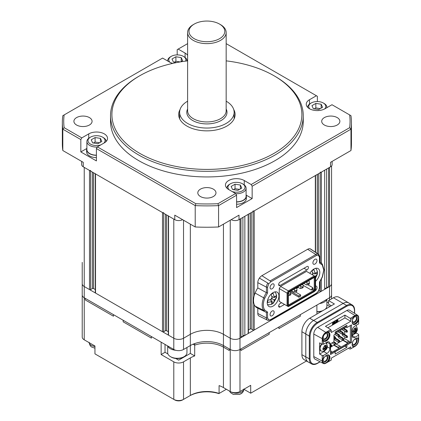 <?xml version="1.0" encoding="UTF-8"?>
<svg xmlns="http://www.w3.org/2000/svg" width="421" height="421" viewBox="0 0 421 421"><rect width="100%" height="100%" fill="white"/><g stroke="black" fill="none" stroke-linecap="round" stroke-linejoin="round"><path stroke-width="0.63" d="M82.221 262.372L82.221 283.728A6.883 3.973 0 0 0 84.237 286.538L89.494 289.569A0.826 0.479 0 0 0 90.662 289.569L92.415 288.559A0.826 0.479 180 0 1 93.583 288.559L95.288 289.543M90.662 170.426A0.826 0.479 180 0 1 89.494 170.426L84.237 167.39L84.237 286.538L173.794 338.242A6.883 3.973 0 0 0 183.53 338.242L190.345 334.306A23.402 13.514 180 0 1 223.44 334.306L230.255 338.242A6.883 3.973 0 0 0 239.986 338.242L329.543 286.538L328.569 287.101L328.569 167.953L329.543 167.39L329.543 286.538A6.883 3.973 0 0 0 331.559 283.728L331.559 298.863M163.669 212.573A0.826 0.479 180 0 1 162.501 212.573L95.53 173.91A0.826 0.479 180 0 1 95.288 173.573M95.288 173.768L95.288 292.716A0.826 0.479 0 0 0 95.53 293.058L162.501 331.722A0.826 0.479 0 0 0 163.669 331.722L165.421 330.711A0.826 0.479 180 0 1 166.59 330.711L168.295 331.695M168.295 215.92L168.295 334.869A0.826 0.479 0 0 0 168.537 335.205L173.794 338.242L173.794 219.094L168.537 216.057A0.826 0.479 180 0 1 168.295 215.72M82.221 274.734L82.221 294.968A6.883 3.973 0 0 0 84.237 297.779L173.794 349.483L173.794 338.242A6.883 3.973 0 0 0 183.53 338.242L190.345 334.306A23.402 13.514 180 0 1 223.44 334.306L230.255 338.242A6.883 3.973 0 0 0 239.986 338.242L239.986 219.094L240.959 218.531L240.959 337.679L239.986 338.242L239.986 349.483L329.543 297.779A6.883 3.973 0 0 0 331.559 294.968M242.906 217.41L242.906 336.553L240.959 336.553M248.406 214.036A0.826 0.479 180 0 1 248.164 214.373L244.854 216.283L244.854 335.432L242.906 335.432M248.164 214.373L248.164 333.521L244.854 335.432M248.164 333.521A0.826 0.479 0 0 0 248.406 333.185L248.406 214.231M248.406 330.006L250.111 329.022A0.826 0.479 180 0 1 251.279 329.022L253.032 330.038A0.826 0.479 0 0 0 254.2 330.038L315.329 294.742A0.826 0.479 0 0 0 315.571 294.405L315.571 293.937M315.571 175.257A0.826 0.479 180 0 1 315.329 175.594L254.2 210.889A0.826 0.479 180 0 1 253.032 210.889M318.95 290.537L320.197 291.258A0.826 0.479 0 0 0 321.365 291.258L324.675 289.348L324.675 170.2L321.365 172.11A0.826 0.479 180 0 1 320.197 172.11M326.622 169.074L326.622 288.222L324.675 288.222M326.622 287.101L328.569 287.101M139.725 153.339A94.988 54.841 0 0 0 274.055 153.339A94.988 54.841 0 0 0 274.06 75.78L275.034 76.343A96.367 55.635 180 0 1 303.257 115.686A96.367 55.635 180 0 1 243.77 167.084A96.367 55.635 180 0 1 138.751 155.023A96.367 55.635 180 0 1 110.528 115.686A96.367 55.635 180 0 1 138.751 76.343L139.725 75.78A94.988 54.841 0 0 0 139.725 153.339M317.376 101.55L317.376 96.293L316.403 95.735L309.472 99.735A11.014 6.357 0 0 0 306.246 104.229A11.014 6.357 0 0 0 309.472 108.729A11.014 6.357 0 0 0 325.049 108.729L331.98 104.724L349.635 114.917A143.172 82.658 0 0 1 349.635 127.689L350.967 129.168L252.158 186.219L251.184 184.53L349.635 127.689M179.635 117.085A28.223 16.293 0 0 0 179.283 117.933M180.083 109.471A28.223 16.293 0 0 0 178.672 114.559A28.223 16.293 0 0 0 186.935 126.079A28.223 16.293 0 0 0 217.689 129.615A28.223 16.293 0 0 0 235.113 114.559A28.223 16.293 0 0 0 233.702 109.471M110.528 115.686L110.528 121.306A96.367 55.635 0 0 0 138.751 160.643A96.367 55.635 0 0 0 243.77 172.705A96.367 55.635 0 0 0 303.257 121.306L303.257 115.686M200.464 196.544A9.088 5.247 180 0 1 197.807 192.834A9.088 5.247 180 0 1 203.417 187.992A9.088 5.247 180 0 1 213.315 189.129A9.088 5.247 180 0 1 215.978 192.834A9.088 5.247 180 0 1 210.368 197.681A9.088 5.247 180 0 1 200.464 196.544M324.365 125.016A9.088 5.247 180 0 1 321.702 121.306A9.088 5.247 180 0 1 327.312 116.459A9.088 5.247 180 0 1 337.216 117.596A9.088 5.247 180 0 1 339.873 121.306A9.088 5.247 180 0 1 334.263 126.153A9.088 5.247 180 0 1 324.365 125.016M76.569 125.016A9.088 5.247 180 0 1 73.907 121.306A9.088 5.247 180 0 1 79.516 116.459A9.088 5.247 180 0 1 89.42 117.596A9.088 5.247 180 0 1 92.078 121.306A9.088 5.247 180 0 1 86.468 126.153A9.088 5.247 180 0 1 76.569 125.016M187.619 43.637L177.199 49.646L177.199 54.904M349.635 114.917L350.967 115.691A144.545 83.453 180 0 1 351.44 122.427L351.44 143.787A144.545 83.453 180 0 1 350.967 150.523L330.517 162.332L330.517 166.827A5.505 3.179 0 0 0 332.132 164.579L332.132 161.401M330.517 166.827L239.012 219.657A5.505 3.179 180 0 1 231.229 219.657L231.229 219.657M182.556 219.657L182.556 219.657A5.505 3.179 180 0 1 174.768 219.657L83.263 166.827A5.505 3.179 0 0 1 81.653 164.579L81.653 161.401M83.263 166.827L83.263 162.332L62.818 150.523A144.545 83.453 180 0 1 62.345 143.787L62.345 122.427A144.545 83.453 180 0 1 62.818 115.691L64.15 114.917A143.172 82.658 0 0 0 64.15 127.689L81.806 137.883L80.832 139.572L80.832 151.934L96.409 160.927L96.409 148.56L97.383 146.876L195.833 203.717L195.218 205.611L96.409 148.56M62.818 150.523L62.818 129.168A144.545 83.453 180 0 1 62.345 122.427M351.44 122.427A144.545 83.453 180 0 1 350.967 129.168L350.967 150.523M218.567 226.966A144.545 83.453 180 0 1 195.218 226.966L195.218 205.611A144.545 83.453 180 0 0 218.567 205.611L217.952 203.717L235.607 193.523L236.581 195.207L218.567 205.611L218.567 226.966L239.012 215.157L239.012 219.657M172.778 63.376A11.014 6.357 0 0 1 169.531 62.082L162.601 58.077L64.15 114.917M316.403 95.735L226.166 43.637M186.629 60.982A11.014 6.357 0 0 0 187.619 59.835M187.619 55.335A11.014 6.357 0 0 0 185.103 53.088L178.172 49.089M97.383 146.876L104.313 142.877A11.014 6.357 0 0 0 107.534 138.377A11.014 6.357 0 0 0 100.74 132.504A11.014 6.357 0 0 0 88.736 133.883L81.806 137.883M195.833 203.717A143.172 82.658 0 0 0 217.952 203.717M251.184 184.53L244.254 180.53A11.014 6.357 0 0 0 232.25 179.151A11.014 6.357 0 0 0 225.451 185.024A11.014 6.357 0 0 0 228.677 189.518L235.607 193.523M252.158 186.219L252.158 198.58L246.18 195.128M236.581 195.207L236.581 207.574L252.158 198.58M195.218 226.966L174.768 215.157L174.768 219.657M80.832 139.572L62.818 129.168L64.15 127.689M275.034 76.343L274.06 75.78A94.988 54.841 0 0 0 226.166 60.861M187.619 60.861A94.988 54.841 0 0 0 139.725 75.78M234.502 117.933A28.223 16.293 0 0 0 234.15 117.085M86.81 148.481L80.832 151.934M82.221 283.728A6.883 3.973 0 0 0 84.237 286.538L84.237 297.779L85.21 298.336L85.21 299.91L113.444 316.208L113.444 314.634L123.174 320.255L123.174 321.828L151.407 338.126L151.407 336.553L161.138 342.173L161.138 354.54L173.794 361.844A6.883 3.973 0 0 0 183.53 361.844L190.345 357.913A23.402 13.514 180 0 1 194.702 355.929L194.702 345.141A23.402 13.514 180 0 1 223.44 347.12L229.282 350.493L229.282 348.92L230.255 349.483A6.883 3.973 0 0 0 239.986 349.483L240.959 348.92L240.959 350.493L269.193 334.195L269.193 332.622L278.923 327.001L278.923 328.575L300.341 316.208L300.341 314.634L316.887 305.083L316.887 314.077L334.411 303.957L328.569 300.589L328.569 304.204L331.28 305.767M173.794 349.483A6.883 3.973 0 0 0 183.53 349.483L190.345 345.546A23.402 13.514 180 0 1 223.44 345.546L230.255 349.483A6.883 3.973 0 0 0 239.986 349.483L239.986 391.519A6.883 3.973 180 0 1 230.255 391.519L223.44 387.583A23.402 13.514 0 0 0 219.083 385.604L219.083 393.472L226.361 389.272M329.543 300.026L329.543 286.538A6.883 3.973 0 0 0 331.559 283.728L331.559 165.99L331.559 283.728M324.649 108.944A8.536 4.926 0 0 0 323.296 102.992L324.075 103.445A9.636 5.562 180 0 1 326.896 107.376A9.636 5.562 180 0 1 326.88 107.665M324.075 103.445L323.296 102.992A8.536 4.926 0 0 0 311.224 102.992A8.536 4.926 0 0 0 309.872 108.944M321.155 104.229L322.575 107.302L318.686 109.549L313.366 108.729L311.94 105.655L315.834 103.408L321.155 104.229L321.155 108.123M307.625 107.308A9.636 5.562 180 0 1 310.445 103.445L311.224 102.992M314.187 108.855L315.834 107.902L315.834 103.408M315.834 107.902L320.328 108.602M103.887 143.119A8.536 4.926 0 0 0 102.561 137.141A8.536 4.926 0 0 0 90.489 137.141A8.536 4.926 0 0 0 90.489 144.108A8.536 4.926 0 0 0 100.845 144.877M103.34 137.593L102.561 137.141L103.34 137.593A9.636 5.562 180 0 1 106.16 141.456M97.267 147.071A9.636 5.562 180 0 1 89.71 145.461A9.636 5.562 180 0 1 86.889 141.524A9.636 5.562 180 0 1 89.71 137.593L90.489 137.141M86.889 141.524L86.889 149.618A9.636 5.562 0 0 0 89.71 153.554A9.636 5.562 0 0 0 96.409 155.181M100.419 138.377L101.84 141.451L97.951 143.698L92.631 142.877L91.204 139.804L95.099 137.556L100.419 138.377L100.419 142.272M93.451 143.003L95.099 142.051L95.099 137.556M95.099 142.051L99.593 142.745M96.409 157.591A9.909 5.72 180 0 1 89.515 155.912A9.909 5.72 180 0 1 86.61 151.865L86.61 149.618A9.909 5.72 180 0 1 86.889 148.281M96.409 155.338A9.909 5.72 180 0 1 89.515 153.665A9.909 5.72 180 0 1 86.61 149.618M185.556 61.119A8.536 4.926 0 0 0 183.356 56.346L184.135 56.798A9.636 5.562 180 0 1 186.956 60.661M184.135 56.798L183.356 56.346A8.536 4.926 0 0 0 171.284 56.346A8.536 4.926 0 0 0 169.931 62.297M176.631 62.576L173.426 62.082L172 59.008L175.894 56.761L181.214 57.582L182.635 60.656L180.525 61.876M167.684 60.729L167.684 61.013A9.636 5.562 180 0 1 167.684 60.729A9.636 5.562 180 0 1 170.505 56.798L171.284 56.346M174.247 62.208L175.894 61.256L175.894 56.761M175.894 61.256L180.214 61.924M181.214 61.477L181.214 57.582M232.145 191.523A8.536 4.926 0 0 0 243.217 190.287A8.536 4.926 0 0 0 242.501 183.788L243.28 184.24A9.636 5.562 180 0 1 246.101 188.171A9.636 5.562 180 0 1 235.723 193.718M236.581 201.827A9.636 5.562 0 0 0 246.101 196.265L246.101 188.171M243.28 184.24L242.501 183.788A8.536 4.926 0 0 0 230.429 183.788A8.536 4.926 0 0 0 229.103 189.766M240.359 185.024L241.786 188.098L237.891 190.345L232.571 189.518L231.145 186.45L235.039 184.203L240.359 185.024L240.359 188.918M226.83 188.103A9.636 5.562 180 0 1 229.65 184.24L230.429 183.788M233.392 189.65L235.039 188.697L235.039 184.203M235.039 188.697L239.533 189.392M246.101 194.928A9.909 5.72 180 0 1 246.374 196.265L246.374 198.512A9.909 5.72 180 0 1 236.581 204.238M246.374 196.265A9.909 5.72 180 0 1 236.581 201.985M184.135 356.666L183.356 357.113A8.536 4.926 180 0 1 179.862 358.334A8.536 4.926 180 0 1 171.284 357.113L170.505 356.666A9.636 5.562 0 0 0 180.188 358.039A9.636 5.562 0 0 0 184.135 356.666A9.636 5.562 0 0 0 186.956 352.73L186.956 347.504M167.684 345.978L167.684 352.73A9.636 5.562 0 0 0 170.505 356.666M167.669 345.946A9.909 5.72 0 0 0 175.836 350.293M322.249 310.982A8.536 4.926 180 0 1 319.802 311.687A8.536 4.926 180 0 1 316.887 311.903M316.887 311.645A9.636 5.562 0 0 0 320.128 311.393A9.636 5.562 0 0 0 322.965 310.566M325.023 309.377A9.636 5.562 0 0 0 326.896 306.083L326.896 299.331M319.523 303.562A9.909 5.72 0 0 0 320.213 303.452A9.909 5.72 0 0 0 326.906 299.299M314.729 291.143A2.889 1.668 120 0 0 316.987 287.49A2.889 1.668 120 0 0 316.387 286.169A2.889 1.668 120 0 0 315.576 286.064M270.066 287.601A2.889 1.668 120 0 0 270.666 288.927A2.889 1.668 120 0 0 272.892 288.153A2.889 1.668 120 0 0 274.155 285.243A2.889 1.668 120 0 0 273.555 283.917A2.889 1.668 120 0 0 271.329 284.696A2.889 1.668 120 0 0 270.066 287.601M270.066 314.582A2.889 1.668 120 0 0 270.666 315.903A2.889 1.668 120 0 0 272.892 315.129A2.889 1.668 120 0 0 274.155 312.219A2.889 1.668 120 0 0 273.555 310.898A2.889 1.668 120 0 0 271.329 311.672A2.889 1.668 120 0 0 270.066 314.582M312.898 262.878A2.889 1.668 120 0 0 313.498 264.199A2.889 1.668 120 0 0 315.724 263.425A2.889 1.668 120 0 0 316.987 260.515A2.889 1.668 120 0 0 316.387 259.194A2.889 1.668 120 0 0 314.161 259.967A2.889 1.668 120 0 0 312.898 262.878M270.65 281.917A0.826 0.479 -120 0 0 270.098 280.923L315.85 254.51A0.826 0.479 60 0 1 316.403 255.505L270.65 281.917L268.766 283.749L267.577 287.133L267.577 292.969L264.767 298.215C262.82 303.304 262.82 307.262 264.767 310.088L267.577 312.087L267.577 317.929A0.826 0.479 180 0 1 266.44 317.944A4.899 2.826 120 0 0 267.546 320.239A4.899 2.826 120 0 0 267.861 320.355L270.482 319.971A0.826 0.479 -120 0 0 270.65 319.592L316.403 293.179L318.287 291.348L319.476 287.964L319.476 282.123L322.286 276.881L323.76 270.093L322.286 265.009L319.476 263.009L319.476 257.168A0.826 0.479 0 0 0 319.718 256.831L318.581 254.321A4.899 2.826 120 0 0 318.081 254.1A5.173 2.989 120 0 0 315.85 254.51L307.64 249.274L261.888 275.687A5.783 3.336 -60 0 0 259.399 278.107A5.505 3.179 120 0 0 257.799 282.659L257.799 287.922A15.966 9.22 120 0 0 255.137 293.053A15.145 8.741 120 0 0 253.521 300.531A15.145 8.741 120 0 0 255.137 306.135L263.714 310.403A15.361 8.867 120 0 0 265.725 312.15A15.361 8.867 120 0 0 266.44 312.44L257.226 307.946A15.966 9.22 120 0 1 255.137 306.135M278.923 295.979A8.262 4.768 -60 0 1 275.318 304.288A8.262 4.768 -60 0 1 268.956 306.504A8.262 4.768 -60 0 1 267.246 302.72A8.262 4.768 -60 0 1 270.85 294.411A8.262 4.768 -60 0 1 277.213 292.195A8.262 4.768 -60 0 1 278.923 295.979M309.856 273.329A8.262 4.768 -60 0 1 318.097 268.593A8.262 4.768 -60 0 1 319.807 272.371A8.262 4.768 -60 0 1 315.576 281.302M281.57 302.715L280.112 303.552A2.089 1.205 120 0 0 278.639 306.109A2.089 1.205 120 0 0 279.07 307.067A2.089 1.205 120 0 0 280.112 306.962L278.639 306.109M303.988 268.261L306.941 269.966A2.089 1.205 -60 0 0 308.304 268.13A2.089 1.205 -60 0 0 307.983 266.456A2.089 1.205 -60 0 0 306.941 266.561L280.112 282.049A2.089 1.205 120 0 0 278.639 284.607A2.089 1.205 120 0 0 279.07 285.559A2.089 1.205 120 0 0 280.112 285.459L278.639 284.607M290.511 291.143L298.878 295.979L300.631 294.968L295.258 291.864M307.646 284.691L312.703 287.611L312.703 288.643L314.261 289.543L314.261 278.018L313.75 277.728L314.303 277.407L289.106 291.953L288.369 293.232L288.369 305.13L289.106 305.557L314.303 291.011L315.04 289.732L315.04 277.834L313.75 277.728M312.703 288.643L312.193 289.527L311.298 290.043L303.125 285.327M312.703 287.611L311.298 290.043M302.694 284.712L303.22 283.807M300.631 294.968L300.631 296.205L298.878 297.215L290.285 292.253M298.878 295.979L298.878 297.215M290.122 291.832L290.122 291.369M315.04 289.732L314.261 289.543L313.75 290.427L288.88 304.788L288.369 304.494M314.303 291.011L312.193 289.527M298.305 287.427L296.568 288.432M315.04 277.834L314.303 277.407M288.88 304.788L289.106 305.557M288.885 291.464L288.332 290.885L287.054 293.1L287.832 293.284L288.885 291.464L314.524 276.66L315.576 277.271L315.576 276.634L314.298 275.892L314.524 276.66M287.832 305.693L287.054 305.883L288.332 306.62L288.885 306.304L287.832 305.693L287.832 293.284M288.885 306.304L314.524 291.5L315.576 289.68L315.576 277.271M279.265 288.606L287.054 293.1L287.054 305.883L279.265 301.383L279.265 288.606L280.544 286.385L306.509 271.398L314.298 275.892L288.332 290.885L280.544 286.385M280.544 302.125L279.265 301.383M307.64 249.274A5.783 3.336 -60 0 1 310.135 248.816L318.081 254.1L318.287 255.158L316.403 255.505M268.766 283.749L267.861 283.091A4.899 2.826 120 0 0 266.44 287.148A0.826 0.479 0 0 0 267.577 287.133M267.94 320.386L259.047 316.034A5.505 3.179 120 0 1 257.799 313.456L266.44 317.944L266.44 312.445L267.577 312.087M267.861 320.355L270.65 319.592M306.941 269.966L280.112 285.459M284.522 304.42L280.112 306.962M322.286 265.009L322.233 264.051A15.361 8.867 120 0 0 320.791 262.636A15.361 8.867 120 0 0 319.718 262.088M319.718 261.92L322.375 264.193L324.002 269.756L322.465 276.855L319.707 282.059M319.507 262.015L319.476 263.009M319.476 257.168L318.287 255.158M259.399 278.107L267.861 283.091M267.577 292.969L266.44 292.653L266.44 287.148L257.799 282.659M264.767 298.215L263.714 297.836A14.535 8.394 120 0 0 262.157 305.02A14.535 8.394 120 0 0 263.714 310.403L264.767 310.088M267.577 317.929L268.766 319.934M319.476 282.123L319.507 281.802L319.476 282.123M318.581 254.321L310.687 249.064A5.505 3.179 120 0 0 310.135 248.816M257.799 287.922L266.44 292.653A15.361 8.867 120 0 0 263.714 297.836L255.137 293.053M257.799 308.23L257.799 313.456M308.525 280.744L309.356 281.612L309.356 282.959L308.577 283.412L307.02 282.959L307.02 284.875L308.577 284.422L308.577 283.412M303.857 283.438L306.335 284.875L307.02 284.875M306.193 282.091L307.02 282.959M308.672 280.828L306.335 282.175M308.577 284.422L309.356 283.975L309.356 282.959M288.995 292.148L290.069 291.711L290.8 293.537L290.8 294.774L289.732 295.395L289.732 294.158L288.369 293.411M290.8 293.537L289.732 294.158M288.369 295.568L289.732 295.395M302.299 284.338L303.125 285.212L303.125 286.559L302.346 287.006L300.789 286.559L300.789 288.469L302.346 288.022L302.346 287.006M297.626 287.038L300.105 288.469L300.789 288.469M299.962 285.685L300.789 286.559M302.441 284.422L300.105 285.77M302.346 288.022L303.125 287.569L303.125 286.559M296.068 287.938L296.894 288.806L296.894 290.153L296.116 290.606L294.558 290.153L294.558 292.063L296.116 291.616L296.116 290.606M291.395 290.632L293.879 292.063L294.558 292.063M293.732 289.285L294.558 290.153M296.216 288.022L293.879 289.369M296.116 291.616L296.894 291.169L296.894 290.153M314.966 276.281L316.103 275.613L317.413 273.739L317.392 271.503L316.082 273.376L314.934 274.055L314.919 272.734L313.95 269.593L312.008 270.74L312.987 275.139M315.576 278.128L317.392 274.06L316.413 273.161M312.861 272.855L314.934 274.055M272.292 303.899L273.429 303.078L276.508 297.663L276.629 296.431L276.508 295.105L275.197 296.979L274.05 297.658L274.034 296.337L273.066 293.2L271.124 294.347L272.092 297.484L272.103 298.805L270.95 299.484L267.751 300.268L267.767 302.504L270.971 301.72L272.119 301.041L272.134 302.362L271.208 304.409L272.292 303.899L269.456 304.799L267.503 304.567M272.124 302.667L273.155 303.262L274.082 301.215L274.066 299.894L275.218 299.215L276.529 297.342L275.529 296.763M271.977 296.463L274.05 297.658M272.103 298.757L274.066 299.894M270.108 299.878L272.119 301.041M194.239 24.076L193.265 24.639A19.271 11.125 0 0 0 187.619 32.506L187.619 110.818A19.271 11.125 0 0 0 191.823 117.759A19.271 11.125 0 0 0 193.265 118.685A19.271 11.125 0 0 0 221.956 117.759A19.271 11.125 0 0 0 226.166 110.818L226.166 32.506A19.271 11.125 0 0 0 220.52 24.639L219.546 24.076A17.898 10.33 0 0 0 194.239 24.076A17.898 10.33 0 0 0 194.239 38.69A17.898 10.33 0 0 0 219.546 38.69A17.898 10.33 0 0 0 219.546 24.076L220.52 24.639M187.619 32.506A19.271 11.125 0 0 0 193.265 40.374A19.271 11.125 0 0 0 214.268 42.784A19.271 11.125 0 0 0 226.166 32.506M187.619 101.182A27.26 15.735 0 0 0 179.635 112.312A27.26 15.735 0 0 0 187.619 123.442A27.26 15.735 0 0 0 217.32 126.853A27.26 15.735 0 0 0 234.15 112.312A27.26 15.735 0 0 0 226.166 101.182L226.166 101.182M85.21 298.336L113.444 314.634L113.444 316.208L85.21 299.91L85.21 298.336M123.174 320.255L151.407 336.553L151.407 338.126L123.174 321.828L123.174 320.255M223.44 224.151L223.44 345.546A23.402 13.514 180 0 0 194.702 343.568L194.702 345.141L193.071 344.199L194.702 345.141A23.402 13.514 180 0 1 223.44 347.12L229.282 350.493L229.282 348.92L223.44 345.546L223.44 387.583M240.959 348.92L269.193 332.622L269.193 334.195L240.959 350.493L240.959 348.92M278.923 327.001L300.341 314.634L300.341 316.208L278.923 328.575L278.923 327.001M349.125 303.157A11.014 6.357 120 0 0 348.677 302.852L338.942 297.231A11.014 6.357 120 0 0 333.437 297.779L328.569 300.589M82.221 312.277L82.221 294.968A6.883 3.973 0 0 0 84.237 297.779L84.237 339.815L94.946 345.999L94.946 353.866L173.794 399.387A6.883 3.973 0 0 0 183.53 399.387L190.345 395.456A23.402 13.514 180 0 1 219.083 393.472L218.857 393.603A24.781 14.309 0 0 0 189.371 396.014L190.345 395.456L190.345 357.913M175.736 358.471L178.662 360.16L190.345 353.414L190.345 224.151M183.53 361.844L183.53 399.387L182.556 399.95A5.505 3.179 180 0 1 174.768 399.95L173.794 399.387L173.794 361.844M84.237 339.815A6.883 3.973 180 0 1 82.221 337.005L82.221 294.968M239.986 391.519L250.695 385.336L250.695 393.203L306.462 361.013M348.677 302.852A11.014 6.357 120 0 0 343.173 303.399L313.582 320.481A11.014 6.357 120 0 0 305.793 333.969L305.793 356.903A11.014 6.357 120 0 0 308.072 361.944L304.178 359.692A11.014 6.357 -60 0 1 301.899 354.65L301.899 331.722A11.014 6.357 -60 0 1 309.688 318.234L316.887 314.077M308.072 361.944A11.014 6.357 120 0 0 308.561 362.176M243.885 389.272L250.695 393.203M167.921 353.956L165.032 352.293L165.032 344.425M190.345 353.414L194.702 355.929M165.032 352.293L161.138 354.54M325.259 338.579A2.889 1.668 120 0 0 327.149 336.032A2.889 1.668 120 0 0 326.707 333.716A2.889 1.668 120 0 0 325.259 333.858A2.889 1.668 120 0 0 323.37 336.405A2.889 1.668 120 0 0 323.817 338.721A2.889 1.668 120 0 0 325.259 338.579M352.44 320.213A2.889 1.668 120 0 0 353.019 321.86A2.889 1.668 120 0 0 354.461 321.718A2.889 1.668 120 0 0 356.35 319.171A2.889 1.668 120 0 0 355.908 316.855A2.889 1.668 120 0 0 354.461 316.997A2.889 1.668 120 0 0 353.651 317.66M323.386 358.845A2.889 1.668 120 0 0 323.817 361.202A2.889 1.668 120 0 0 325.259 361.06A2.889 1.668 120 0 0 327.149 358.513A2.889 1.668 120 0 0 326.707 356.198A2.889 1.668 120 0 0 325.259 356.34A2.889 1.668 120 0 0 324.986 356.519M352.44 342.694A2.889 1.668 120 0 0 353.019 344.341A2.889 1.668 120 0 0 354.461 344.199A2.889 1.668 120 0 0 356.35 341.652A2.889 1.668 120 0 0 355.908 339.337A2.889 1.668 120 0 0 354.461 339.479A2.889 1.668 120 0 0 354.187 339.658M352.877 324.128A4.957 2.863 120 0 0 357.524 321.128L358.266 320.028L358.655 320.255L358.634 323.917L358.645 320.276M358.266 320.028L358.655 320.255M353.477 317.239A4.678 2.705 -60 0 1 355.045 315.871L355.045 315.871A4.678 2.705 -60 0 1 358.355 317.787A4.678 2.705 -60 0 1 355.045 323.517A4.678 2.705 -60 0 1 352.445 323.56M352.135 322.339A3.852 2.226 120 0 0 354.461 322.507A3.852 2.226 120 0 0 357.187 317.944A3.852 2.226 120 0 0 354.74 316.066M325.843 332.732L325.843 332.732A4.678 2.705 -60 0 1 329.154 334.642A4.678 2.705 -60 0 1 325.843 340.378A4.678 2.705 -60 0 1 322.533 338.468A4.678 2.705 -60 0 1 325.843 332.732L325.843 332.732M322.549 338.105A3.852 2.226 120 0 0 325.259 339.363A3.852 2.226 120 0 0 327.98 334.806A3.852 2.226 120 0 0 325.538 332.927M327.327 346.851L329.932 348.356A4.131 2.384 -60 0 1 327.012 353.414L323.423 355.487L323.423 358.829L323.949 357.945A4.957 2.863 -60 0 1 326.428 355.324A4.957 2.863 -60 0 1 328.906 355.082A4.957 2.863 -60 0 1 328.906 360.802L328.464 361.576L327.859 361.271L328.322 360.465A4.957 2.863 120 0 0 328.596 354.94M327.891 354.85A4.678 2.705 -60 0 1 328.969 358.482A4.678 2.705 -60 0 1 325.843 362.86A4.678 2.705 -60 0 1 322.533 360.944A4.678 2.705 -60 0 1 322.933 358.902M322.549 360.587A3.852 2.226 120 0 0 325.259 361.844A3.852 2.226 120 0 0 327.885 358.034A3.852 2.226 120 0 0 326.68 355.192M328.464 361.576L331.295 360.034L331.295 358.134L350.767 346.899L350.767 348.793L353.661 347.12L353.156 346.804A4.957 2.863 -60 0 1 352.393 342.836A4.957 2.863 -60 0 1 355.629 338.468A4.957 2.863 -60 0 1 358.108 338.221L358.555 338.479M358.634 335.158L358.634 338.505L358.655 334.474L358.634 335.158L355.045 337.232A4.131 2.384 -60 0 1 352.982 337.437A4.131 2.384 -60 0 1 352.13 335.542L352.13 331.048A4.131 2.384 -60 0 1 355.045 325.991L358.634 323.917M357.097 337.989A4.678 2.705 -60 0 1 358.176 341.62A4.678 2.705 -60 0 1 355.045 345.999A4.678 2.705 -60 0 1 352.445 346.041M352.135 344.82A3.852 2.226 120 0 0 354.461 344.983A3.852 2.226 120 0 0 357.087 341.173A3.852 2.226 120 0 0 355.882 338.331M356.213 325.317L356.213 325.749M356.213 331.995L356.213 332.958L358.655 334.474M352.13 335.321L356.213 332.958M332.79 323.17L332.69 322.602L334.121 321.997L332.885 322.712L332.79 323.17L333.616 322.697L333.543 323.065L332.716 323.538L332.632 323.949L333.458 323.475L332.464 324.765L333.7 324.049L334.121 321.997M332.632 323.949L332.522 323.428L333.369 322.839M332.464 324.765L332.364 324.191L333.211 323.617M333.848 323.333L334.932 321.307L333.832 323.975L335.174 323.196L335.269 322.739L334.8 323.012L335.127 321.418M334.853 322.754L335.269 322.739M335.884 321.265L337.631 320.486L337.789 319.955L336.105 320.855L335.947 321.381M335.911 321.255L335.911 320.739L337.437 319.86L337.437 320.37L337.631 319.971M335.584 322.733L337.332 321.954L337.489 321.423L335.805 322.323L335.648 322.849M335.611 322.723L335.611 322.207L336.384 321.76M337.137 321.328L337.137 321.839M336.358 321.639L336.358 321.128L336.358 321.639M337.8 320.297L337.889 320.76L337.889 320.244L336.4 321.77L338.084 320.87L338.084 320.36M327.801 327.78L344.925 317.897L344.925 315.092L350.183 318.339L350.767 319.376L350.767 321.27L331.295 332.511L331.295 330.617L328.401 332.285L328.906 332.601A4.957 2.863 -60 0 1 328.906 338.321A4.957 2.863 -60 0 1 323.949 341.184L322.902 340.578L322.239 341.278L322.239 338.637A5.105 2.947 -60 0 1 325.843 332.39L328.133 331.069L328.401 332.285M331.295 330.617L330.711 329.58L325.454 326.333L344.925 315.092M354.461 313.282L354.461 310.445C353.993 305.509 351.509 304.073 346.999 306.135L317.539 323.139A0.553 0.316 -120 0 0 317.15 322.465L313.645 320.444A11.109 6.415 120 0 0 305.793 334.048L309.298 336.074L309.298 358.845A11.109 6.415 120 0 0 311.598 363.928C313.277 364.828 315.224 364.654 317.429 363.407A0.553 0.316 60 0 0 317.539 363.155L319.997 361.739M313.645 320.444L343.104 303.436L346.609 305.462L317.15 322.465A11.109 6.415 120 0 0 309.298 336.074A0.553 0.316 180 0 0 310.077 336.074L310.077 358.845C310.545 363.781 313.035 365.217 317.539 363.155M354.461 310.445A0.553 0.316 0 0 0 354.624 310.219C354.645 307.783 353.824 306.009 352.161 304.909L348.656 302.888A11.109 6.415 120 0 0 343.104 303.436M310.077 358.845A0.553 0.316 180 0 1 309.298 358.845L305.793 356.824A11.109 6.415 120 0 0 308.093 361.907L311.598 363.928M305.793 356.824L305.793 334.048M345.899 325.875L345.899 327.001L346.872 327.564L351.546 324.865L351.546 342.399L350.377 342.399L349.251 341.752M351.546 342.399L346.872 345.099L346.872 347.346L335.19 354.093L335.19 351.84L330.517 354.54L330.517 343.747L333.927 341.784L333.927 335.037L335.19 334.306L335.19 332.058L346.872 325.317L346.872 327.564M350.377 325.538L350.377 342.399M323.507 340.926L322.902 340.578M325.549 350.072L323.896 351.619L319.618 354.087L319.618 342.847L322.239 344.257L322.239 341.278L323.423 340.905L323.423 344.246L327.012 342.173A4.131 2.384 -60 0 1 329.08 341.973A4.131 2.384 -60 0 1 329.932 343.862L327.012 342.173M329.932 348.356L329.932 343.862M357.992 320.318L358.634 320.576M358.555 320.691L358.108 321.465A4.957 2.863 -60 0 1 353.156 324.323A4.957 2.863 -60 0 1 353.156 318.602L353.661 317.702L350.767 319.376M335.19 351.84L334.216 351.282L330.517 353.414M346.872 345.099L345.899 344.536L345.899 345.883L345.615 345.72M346.872 347.346L344.836 346.173M358.655 337.537L358.655 340.094A5.105 2.947 -60 0 1 355.045 346.341L352.83 347.625M358.655 320.186L358.655 317.613A5.105 2.947 -60 0 0 357.661 315.313L349.693 310.245A5.505 3.179 -60 0 0 346.872 310.477L317.666 327.338L325.843 332.39M350.767 348.793L353.661 347.12M350.183 349.151L348.456 348.23M327.859 361.271L328.133 361.881L331.295 360.034M328.075 361.918L325.843 363.202A5.105 2.947 -60 0 1 323.36 363.491A5.105 2.947 -60 0 1 322.239 361.118L322.239 358.476L323.423 358.829M323.423 355.487L322.239 355.498L319.618 354.087M322.239 358.476L322.239 355.498M326.817 342.289L326.817 343.762M322.239 344.257L323.423 344.246M323.36 363.491L314.982 359.124A5.505 3.179 -60 0 1 313.777 356.561L313.777 334.085A5.505 3.179 -60 0 1 317.666 327.338M323.37 340.852A4.957 2.863 120 0 0 328.322 337.984A4.957 2.863 120 0 0 328.322 332.264L327.859 331.995L328.133 331.069L330.711 329.58M328.906 332.601L328.322 332.264M327.859 331.995L328.464 332.343L327.859 331.995M350.767 321.27L344.925 317.897M350.183 318.339L353.082 316.86M357.661 315.313A5.105 2.947 -60 0 0 355.045 315.529L352.761 316.85L353.661 317.702M353.045 316.829L352.761 316.85M317.539 323.139C313.035 326.286 310.545 330.596 310.077 336.074M345.899 344.536L349.793 342.289L349.277 341.994M335.774 343.92L340.057 346.167L341.031 347.12L348.914 342.568L349.277 341.957L348.82 341.11L344.731 338.747L344.731 336.779M344.731 334.506L344.731 331.185M344.731 328.912L344.731 327.901M342.489 334.39L342.489 335.49L346.22 337.642L346.557 337.61L346.599 336.295C346.33 335.621 346.52 335.511 347.162 335.969L343.562 333.832M342.489 329.19L342.783 329.922M338.595 336.637L338.595 337.737L342.331 339.889L342.662 339.863L342.705 338.542C342.436 337.868 342.626 337.758 343.268 338.216L339.668 336.079M334.7 338.889L334.7 339.984L338.437 342.136L338.768 342.11L338.81 340.789C338.547 340.115 338.731 340.005 339.373 340.463L335.774 338.326M338.595 331.443L338.889 332.174M334.99 334.421L338.768 336.6L338.437 334.942L335.479 333.237M330.517 347.346L335.1 344.304M336.311 344.004L342.783 340.263L342.783 339.873L346.872 342.231L348.82 341.11M344.731 338.747L343.562 339.421M346.557 337.61L347.457 337.342L347.457 336.668L347.262 337.453M346.599 336.295L347.262 336.779M347.457 336.668L347.162 335.969M346.515 332.08L346.22 330.448L343.268 328.743M346.22 330.448L346.804 330.111L343.852 328.406M346.804 330.111L347.457 331.274L346.557 330.864M347.262 331.385L347.262 332.058L347.457 331.274M347.262 332.058L346.599 332.206M342.662 339.863L343.562 339.589L343.562 338.916L343.368 339.705M342.705 338.542L343.368 339.026M343.562 338.916L343.268 338.216M338.768 342.11L339.668 341.836L339.668 341.163L339.473 341.952M338.81 340.789L339.473 341.278M339.668 341.163L339.373 340.463M331.98 342.904L334.542 344.389L334.879 344.357L334.916 343.036C334.653 342.362 334.837 342.257 335.479 342.71L333.927 341.757M334.879 344.357L335.774 344.089L335.774 343.41L335.579 344.199M334.916 343.036L335.579 343.525M335.774 343.41L335.479 342.71M330.517 346.557L330.985 346.604L331.027 345.283C330.759 344.61 330.943 344.504 331.585 344.962L330.517 344.283M330.985 346.604L331.88 346.336L331.88 345.662L331.685 346.446M331.027 345.283L331.685 345.773M331.88 345.662L331.585 344.962M342.62 334.327L342.331 332.695L339.373 330.99M342.331 332.695L342.915 332.358L339.957 330.653M342.915 332.358L343.562 333.521L342.662 333.116M343.368 333.632L343.368 334.306L343.562 333.521M343.368 334.306L342.705 334.458M338.437 334.942L339.021 334.606L336.063 332.9M339.021 334.606L339.668 335.769L338.768 335.363M339.473 335.879L339.473 336.558L339.668 335.769M339.473 336.558L338.81 336.705M334.832 338.821L334.879 337.61L333.927 336.837M334.542 337.195L335.127 336.858L333.927 336.163M335.127 336.858L335.774 338.016L334.879 337.61M335.579 338.131L335.774 338.689L335.774 338.016M335.579 338.805L334.916 338.952M330.517 351.672L331.295 351.225L332.269 352.177L330.517 352.93M330.517 350.772L331.295 351.225M341.031 347.12L339.084 348.246L338.11 347.288L334.021 344.931M332.269 352.177L339.084 348.246L334.021 345.325M346.872 342.231L347.846 343.189L342.783 340.263M340.057 346.167L338.11 347.288M335.19 333.406L346.094 327.112M319.734 348.514L321.633 343.931M325.422 350.025L324.644 350.477L322.891 349.462L322.891 348.562L324.644 345.53L325.422 345.078L327.175 346.094L327.175 346.988L325.422 350.025L324.944 349.483M325.438 345.136L325.78 346.857L326.17 347.083L327.154 346.125M324.838 346.315L326.17 347.083M322.949 348.551L324.612 347.983L325.001 347.309L324.659 345.583M324.659 350.44L325.001 349.109L324.612 348.883L322.949 349.451M325.001 349.109L323.675 348.341M324.738 350.23L325.259 349.93M327.154 347.02L325.78 348.656L325.438 349.988M326.464 346.846L327.175 346.988M324.912 346.693L325.223 346.725M327.012 346.899L327.012 346.294M355.403 332.716L354.624 333.164L352.872 332.153L352.872 331.253L354.624 328.217L355.403 327.77L357.155 328.78L357.155 329.68L355.403 332.716L354.924 332.174M355.419 327.822L355.761 329.548L356.15 329.775L357.134 328.812M354.824 329.006L356.15 329.775M352.93 331.243L354.593 330.674L354.982 330.001L354.64 328.275M354.64 333.127L354.982 331.795L354.593 331.574L352.93 332.137M354.982 331.795L353.656 331.032M354.724 332.922L355.24 332.622M357.134 329.711L355.761 331.348L355.419 332.679M356.445 329.532L357.155 329.68M354.898 329.385L355.203 329.417M356.992 329.585L356.992 328.985M94.946 348.188L92.12 347.204C90.641 346.751 89.631 345.109 89.089 342.278M241.817 393.172L239.581 394.44L233.35 394.44L230.608 392.725L229.492 391.083M89.494 170.426L89.494 289.569M90.662 171.1L90.662 289.569M92.415 172.11L92.415 288.559M93.583 172.784L93.583 288.559M95.53 173.91L95.53 293.058M162.501 212.573L162.501 331.722M163.669 213.247L163.669 331.722M165.421 214.263L165.421 330.711M166.59 214.936L166.59 330.711M168.537 216.057L168.537 335.205M183.53 220.22L183.53 349.483M230.255 220.22L230.255 391.519M250.111 213.247L250.111 329.022M251.279 212.573L251.279 329.022M253.032 211.563L253.032 330.038M254.2 210.889L254.2 295.795M254.2 304.478L254.2 330.038M315.329 175.594L315.329 252.158M315.329 294.074L315.329 294.742M317.276 174.473L317.276 253.453M318.444 173.794L318.444 254.231M320.197 172.784L320.197 262.241M320.197 281.317L320.197 291.258M321.365 172.11L321.365 263.072M321.365 279.286L321.365 291.258M309.472 104.103L309.472 99.735M244.254 184.893L244.254 180.53M88.736 138.251L88.736 133.883M185.103 57.456L185.103 53.088M316.403 293.179A0.826 0.479 60 0 1 316.229 293.558L318.376 291.49L319.718 287.627A0.826 0.479 180 0 1 319.476 287.964M261.888 275.687L270.098 280.923M316.082 273.376A3.305 1.905 120 0 0 314.919 272.734M315.576 276.776A3.305 1.905 120 0 0 316.103 275.613M312.971 273.882A3.305 1.905 120 0 0 312.335 274.76M275.197 296.979A3.305 1.905 120 0 0 274.034 296.337M274.082 301.215A3.305 1.905 120 0 0 275.218 299.215M270.971 301.72A3.305 1.905 120 0 0 272.134 302.362M272.092 297.484A3.305 1.905 120 0 0 270.95 299.484M187.619 109.018A20.097 11.604 0 0 0 192.681 120.517A20.097 11.604 0 0 0 217.168 122.285A20.097 11.604 0 0 0 226.166 109.018M301.899 331.722L305.793 333.969M309.688 318.234L313.582 320.481M301.899 354.65L305.793 356.903M333.437 297.779L343.173 303.399M329.932 306.546L326.896 304.788M182.556 399.95L183.53 399.387M355.045 337.232L352.13 335.542M328.906 360.802L328.322 360.465M327.012 353.414L323.896 351.619M313.777 334.085L322.239 338.637M313.777 356.561L322.239 361.118M355.045 315.529L346.872 310.477M358.108 321.465L357.524 321.128M346.999 306.135A0.553 0.316 -120 0 0 346.609 305.462A11.109 6.415 120 0 1 352.161 304.909M343.083 334.369L346.557 336.374M342.489 329.754L346.557 332.106M339.194 336.616L342.662 338.621M335.3 338.868L338.768 340.873M333.243 342.173L334.879 343.12M330.517 345.099L330.985 345.367M338.595 332.001L342.662 334.353M333.927 338.3L334.879 338.847M334.895 351.672L345.899 345.325M345.899 326.212L335.19 332.395M320.807 350.867A4.794 2.768 -60 0 1 320.723 350.825A4.794 2.768 -60 0 1 321.681 343.957M321.039 350.967A4.794 2.768 -60 0 1 320.891 350.909A4.794 2.768 -60 0 1 319.75 348.635A4.794 2.768 -60 0 1 321.697 343.968M325.922 342.805A4.757 2.747 -60 0 1 325.928 342.81L325.922 342.805C328.159 346.194 327.717 348.846 324.617 350.772C324.117 351.351 322.975 351.44 321.181 351.035A4.757 2.747 -60 0 1 320.044 348.783A4.757 2.747 -60 0 1 321.997 344.131M324.612 347.983L325.78 348.656M326.17 347.983L325.001 347.309M354.593 330.674L355.761 331.348M356.15 330.674L354.982 330.001M89.115 342.631A7.436 4.294 0 0 0 91.268 345.309A7.436 4.294 0 0 0 94.946 346.472M231.329 392.025A7.436 4.294 0 0 0 239.102 392.935A7.436 4.294 0 0 0 243.875 389.278M315.571 175.457L315.571 252.321M326.896 107.376L326.896 107.66M319.718 262.43L319.718 256.831M270.482 319.971L316.229 293.558M319.718 287.627L319.718 282.044M315.697 268.303L316.887 269.908L317.513 272.829M274.813 291.911L276.002 293.511L276.629 296.431M234.15 118.78L234.15 112.312M179.635 118.78L179.635 112.312M328.569 302.962L326.896 301.999M320.165 361.823L317.429 363.407M354.624 310.219L354.624 313.382M346.457 332.185L342.578 329.943M342.562 334.432L338.684 332.19M338.668 336.679L334.874 334.49M334.774 338.926L333.927 338.437M335.1 351.788L345.899 345.557M349.277 341.957L349.277 342.583M321.581 343.904L319.681 347.941L320.723 350.825L321.181 351.035M324.907 348.867L323.875 348.272M325.917 347.125L324.886 346.525M352.13 333.995L354.598 333.458C357.697 331.532 358.139 328.88 355.913 325.501M354.892 331.559L353.856 330.964M355.898 329.811L354.866 329.217M243.896 388.925C243.733 391.209 242.685 392.872 240.759 393.909"/></g></svg>
